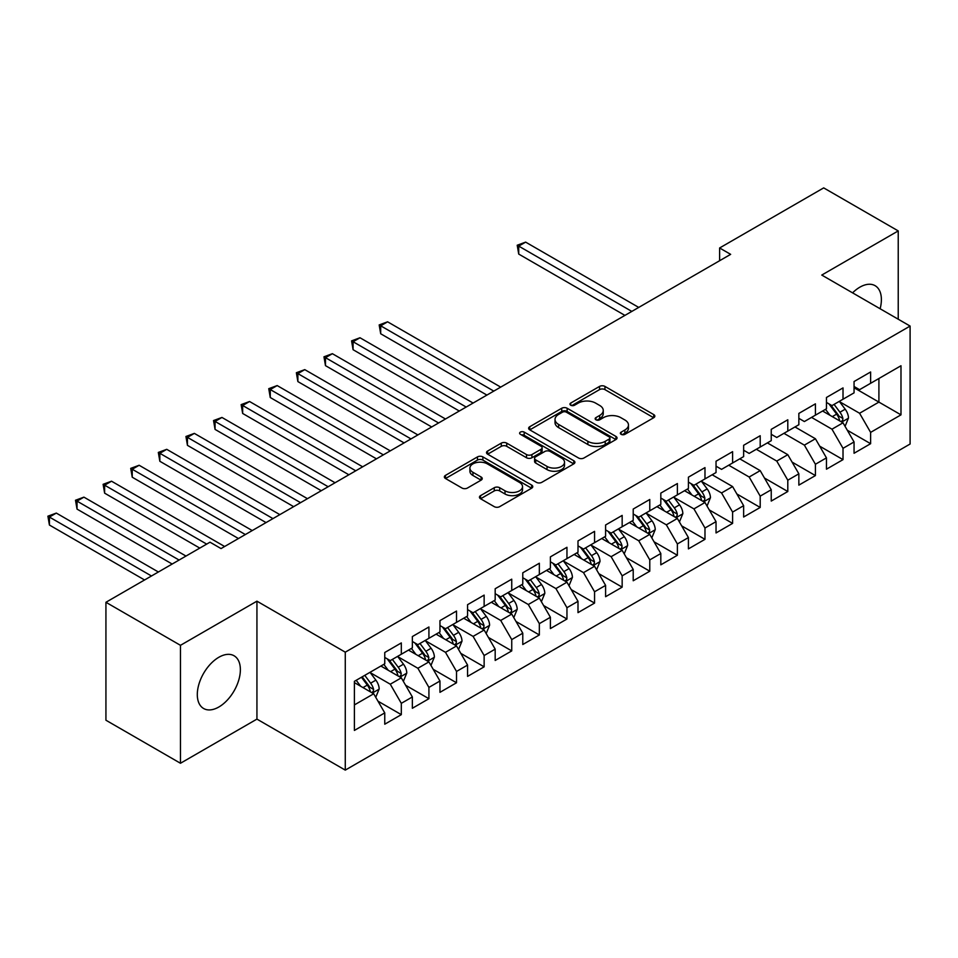 <?xml version="1.0" encoding="UTF-8"?>
<svg xmlns="http://www.w3.org/2000/svg" width="958" height="958" viewBox="0 0 958 958"><rect width="100%" height="100%" fill="white"/><g stroke="black" fill="none" stroke-linecap="round" stroke-linejoin="round"><path stroke-width="1.44" d="M621.143 434.333A2.682 1.545 0 0 0 624.927 434.333L653.727 417.712A3.832 2.215 0 0 0 654.841 416.155A3.832 2.215 0 0 0 653.727 414.586L604.953 386.421A3.832 2.215 0 0 0 599.528 386.421L570.74 403.055A2.682 1.545 0 0 0 569.95 404.144A2.682 1.545 0 0 0 570.74 405.234A2.682 1.545 0 0 0 574.537 405.234L578.261 403.09A12.262 7.077 0 0 1 595.601 403.09L599.66 405.438A12.262 7.077 0 0 1 603.253 410.443A12.262 7.077 0 0 1 599.66 415.449L595.936 417.604A2.682 1.545 0 0 0 595.158 418.694A2.682 1.545 0 0 0 595.936 419.784A2.682 1.545 0 0 0 599.732 419.784L603.456 417.64A12.262 7.077 0 0 1 620.796 417.64L624.867 419.987A12.262 7.077 0 0 1 628.46 424.993A12.262 7.077 0 0 1 624.867 429.998L621.143 432.154A2.682 1.545 0 0 0 620.353 433.244A2.682 1.545 0 0 0 621.143 434.333L621.143 432.154M218.843 707.004A30.452 17.579 120 0 0 238.734 680.168A30.452 17.579 120 0 0 234.063 655.763A30.452 17.579 120 0 0 218.843 657.272A30.452 17.579 120 0 0 198.941 684.108A30.452 17.579 120 0 0 203.611 708.501A30.452 17.579 120 0 0 218.843 707.004M880.115 308.763A30.452 17.579 120 0 0 875.085 285.676A30.452 17.579 120 0 0 859.853 287.184A30.452 17.579 120 0 0 852.572 292.861M480.569 495.621A3.832 2.215 0 0 0 479.455 497.19A3.832 2.215 0 0 0 480.569 498.759L494.256 506.65A3.832 2.215 0 0 0 499.681 506.65L531.654 488.197A3.832 2.215 0 0 0 532.768 486.628A3.832 2.215 0 0 0 531.654 485.071L482.88 456.906A3.832 2.215 0 0 0 477.455 456.906L445.482 475.372A3.832 2.215 0 0 0 444.356 476.928A3.832 2.215 0 0 0 445.482 478.497L462.007 488.041A3.832 2.215 0 0 0 467.432 488.041L481.12 480.138A3.832 2.215 0 0 0 482.233 478.569A3.832 2.215 0 0 0 481.12 477.012L472.917 472.282A10.251 5.916 0 0 1 469.911 468.091A10.251 5.916 0 0 1 476.246 462.618A10.251 5.916 0 0 1 487.418 463.911L519.523 482.449A10.251 5.916 0 0 1 522.529 486.628A10.251 5.916 0 0 1 516.194 492.101A10.251 5.916 0 0 1 505.022 490.819L499.681 487.73A3.832 2.215 0 0 0 494.256 487.73L480.569 495.621L480.569 498.759M180.463 645.321L180.463 763.263L256.936 719.111L256.936 601.169L180.463 645.321L105.931 602.283L210.006 542.192L221.047 548.575L730.655 254.349L719.614 247.978L719.614 260.72M256.936 601.169L345.275 652.17L910.1 326.067L910.1 444.021L345.275 770.112L345.275 652.17M898.233 319.218L898.233 230.914L821.76 275.066L910.1 326.067M898.233 230.914L823.688 187.888L719.614 247.978M578.524 457.996A3.832 2.215 0 0 0 583.949 457.996L615.922 439.542A3.832 2.215 0 0 0 617.048 437.974A3.832 2.215 0 0 0 615.922 436.417L567.148 408.252A3.832 2.215 0 0 0 561.723 408.252L529.75 426.717A3.832 2.215 0 0 0 528.636 428.274A3.832 2.215 0 0 0 529.75 429.843L578.524 457.996M521.475 434.92A2.682 1.545 0 0 1 524.194 435.291L524.194 432.106L573.782 460.738A3.832 2.215 0 0 1 574.908 462.307A3.832 2.215 0 0 1 573.782 463.864L541.809 482.329A3.832 2.215 0 0 1 536.396 482.329L487.622 454.164L487.622 451.038A3.832 2.215 0 0 0 486.496 452.607A3.832 2.215 0 0 0 487.622 454.164M487.622 451.038L501.297 443.135A3.832 2.215 0 0 1 506.722 443.135L526.505 454.559A3.832 2.215 0 0 0 531.918 454.559L540.995 449.314A3.832 2.215 0 0 0 542.12 447.757A3.832 2.215 0 0 0 540.995 446.189L520.41 434.297A2.682 1.545 0 0 1 519.619 433.208A2.682 1.545 0 0 1 521.272 431.771A2.682 1.545 0 0 1 524.194 432.106M854.057 387.75L878.905 402.097L878.905 378.506L900.987 365.752L870.618 383.296L870.618 371.979L854.057 381.535L854.057 392.852L843.016 399.223L843.016 387.906L826.455 397.474L826.455 408.791L815.414 415.161L815.414 403.845L798.852 413.413L798.852 424.729L787.799 431.1L787.799 419.784L771.238 429.352L771.238 440.668L760.197 447.039L760.197 435.722L743.636 445.29L743.636 456.607L732.595 462.977L732.595 451.661L716.033 461.229L716.033 472.545L704.98 478.916L704.98 467.6L688.419 477.168L688.419 488.484L677.378 494.855L677.378 483.539L660.816 493.107L660.816 504.423L649.775 510.794L649.775 499.477L633.214 509.045L633.214 520.362L622.161 526.732L622.161 515.416L605.6 524.984L605.6 536.3L594.559 542.671L594.559 531.355L577.997 540.923L577.997 552.239L566.956 558.61L566.956 547.293L550.395 556.861L550.395 568.178L539.342 574.549L539.342 563.232L522.781 572.8L522.781 584.117L511.74 590.487L511.74 579.171L495.178 588.739L495.178 600.055L484.137 606.426L484.137 595.11L467.576 604.678L467.576 615.994L456.523 622.365L456.523 611.048L439.962 620.616L439.962 631.933L428.921 638.303L428.921 626.987L412.359 636.555L412.359 647.871L401.318 654.242L401.318 642.926L384.757 652.494L384.757 663.81L354.388 681.342L354.388 730.427L384.757 712.896L373.704 693.772L354.388 682.611M900.987 365.752L900.987 414.85L870.618 432.381L859.577 413.257L839.567 401.701M847.291 430.226L870.618 443.698L870.618 432.381M870.618 443.698L854.057 453.266L854.057 441.949L843.016 448.32L831.975 429.196L811.546 417.401M819.689 446.165L843.016 459.636L843.016 448.32M843.016 459.636L826.455 469.192L826.455 457.876L815.414 464.259L804.373 445.135L783.943 433.339M792.086 462.103L815.414 475.575L815.414 464.259M815.414 475.575L798.852 485.131L798.852 473.815L787.799 480.197L776.758 461.073L756.329 449.278M764.472 478.042L787.799 491.514L787.799 480.197M787.799 491.514L771.238 501.07L771.238 489.754L760.197 496.136L749.156 477.012L728.727 465.217M736.87 493.981L760.197 507.453L760.197 496.136M760.197 507.453L743.636 517.009L743.636 505.692L732.595 512.075L721.554 492.951L701.531 481.395M709.267 509.919L732.595 523.391L732.595 512.075M732.595 523.391L716.033 532.947L716.033 521.631L704.98 528.014L693.939 508.89L673.929 497.334M681.653 525.858L704.98 539.33L704.98 528.014M704.98 539.33L688.419 548.886L688.419 537.57L677.378 543.952L666.337 524.828L646.327 513.272M654.051 541.797L677.378 555.269L677.378 543.952M677.378 555.269L660.816 564.825L660.816 553.508L649.775 559.891L638.735 540.767L618.712 529.211M626.448 557.736L649.775 571.207L649.775 559.891M649.775 571.207L633.214 580.764L633.214 569.447L622.161 575.83L611.12 556.694L591.11 545.15M598.834 573.674L622.161 587.146L622.161 575.83M622.161 587.146L605.6 596.702L605.6 585.386L594.559 591.769L583.518 572.633L563.508 561.077M571.231 589.613L594.559 603.085L594.559 591.769M594.559 603.085L577.997 612.641L577.997 601.325L566.956 607.707L555.915 588.571L535.893 577.015M543.629 605.552L566.956 619.024L566.956 607.707M566.956 619.024L550.395 628.58L550.395 617.263L539.342 623.646L528.301 604.51L508.291 592.954M516.015 621.491L539.342 634.962L539.342 623.646M539.342 634.962L522.781 644.518L522.781 633.202L511.74 639.585L500.699 620.449L480.688 608.893M488.412 637.429L511.74 650.901L511.74 639.585M511.74 650.901L495.178 660.457L495.178 649.141L484.137 655.523L473.096 636.387L453.074 624.832M460.81 653.368L484.137 666.84L484.137 655.523M484.137 666.84L467.576 676.396L467.576 665.08L456.523 671.45L445.482 652.326L425.472 640.77M433.196 669.307L456.523 682.767L456.523 671.45M456.523 682.767L439.962 692.335L439.962 681.018L428.921 687.389L417.88 668.265L397.869 656.709M405.593 685.245L428.921 698.705L428.921 687.389M428.921 698.705L412.359 708.273L412.359 696.957L401.318 703.328L390.277 684.204L370.255 672.648M377.991 701.184L401.318 714.644L401.318 703.328M401.318 714.644L384.757 724.212L384.757 712.896M384.757 657.428L390.277 660.613L401.318 654.242M354.388 704.92L373.704 693.772M412.359 641.489L417.88 644.674L428.921 638.303M390.277 684.204L401.318 677.833L380.889 666.038M412.359 696.957L401.318 677.833M439.962 625.55L445.482 628.735L456.523 622.365M417.88 668.265L428.921 661.894L408.491 650.099M439.962 681.018L428.921 661.894M467.576 609.611L473.096 612.797L484.137 606.426M445.482 652.326L456.523 645.955L436.094 634.16M467.576 665.08L456.523 645.955M495.178 593.673L500.699 596.87L511.74 590.487M473.096 636.387L484.137 630.017L463.708 618.221M495.178 649.141L484.137 630.017M522.781 577.734L528.301 580.931L539.342 574.549M500.699 620.449L511.74 614.078L491.31 602.283M522.781 633.202L511.74 614.078M550.395 561.795L555.915 564.992L566.956 558.61M528.301 604.51L539.342 598.139L518.913 586.344M550.395 617.263L539.342 598.139M577.997 545.856L583.518 549.054L594.559 542.671M555.915 588.571L566.956 582.201L546.527 570.405M577.997 601.325L566.956 582.201M605.6 529.918L611.12 533.115L622.161 526.732M583.518 572.633L594.559 566.262L574.129 554.466M605.6 585.386L594.559 566.262M633.214 513.979L638.735 517.176L649.775 510.794M611.12 556.694L622.161 550.323L601.732 538.528M633.214 569.447L622.161 550.323M660.816 498.04L666.337 501.238L677.378 494.855M638.735 540.767L649.775 534.384L629.346 522.589M660.816 553.508L649.775 534.384M688.419 482.114L693.939 485.299L704.98 478.916M666.337 524.828L677.378 518.446L656.949 506.65M688.419 537.57L677.378 518.446M716.033 466.175L721.554 469.36L732.595 462.977M693.939 508.89L704.98 502.507L684.551 490.712M716.033 521.631L704.98 502.507M743.636 450.236L749.156 453.421L760.197 447.039M721.554 492.951L732.595 486.568L712.165 474.773M743.636 505.692L732.595 486.568M771.238 434.297L776.758 437.483L787.799 431.1M749.156 477.012L760.197 470.629L739.768 458.834M771.238 489.754L760.197 470.629M798.852 418.359L804.373 421.544L815.414 415.161M776.758 461.073L787.799 454.691L767.37 442.895M798.852 473.815L787.799 454.691M826.455 402.42L831.975 405.605L843.016 399.223M804.373 445.135L815.414 438.752L794.984 426.957M826.455 457.876L815.414 438.752M854.057 386.481L859.577 389.666L870.618 383.296M831.975 429.196L843.016 422.813L822.587 411.018M854.057 441.949L843.016 422.813M105.931 602.283L105.931 720.224L180.463 763.263M256.936 719.111L345.275 770.112M859.577 413.257L878.905 402.097L900.987 414.85M622.209 434.716L624.867 433.184A12.262 7.077 0 0 0 628.46 428.178L628.46 424.993M603.253 410.443L603.253 413.628A12.262 7.077 0 0 1 599.66 418.634L597.014 420.167M653.679 417.748L604.953 389.619A3.832 2.215 0 0 0 599.528 389.619L571.806 405.617M615.874 439.566L567.148 411.437A3.832 2.215 0 0 0 561.723 411.437L529.81 429.867M609.144 439.075A2.682 1.545 0 0 0 609.935 437.974A2.682 1.545 0 0 0 609.144 436.884L566.334 412.168A2.682 1.545 0 0 0 562.538 412.168L558.61 414.431A12.262 7.077 0 0 0 555.017 419.436A12.262 7.077 0 0 0 558.61 424.442L587.877 441.339A12.262 7.077 0 0 0 605.216 441.339L609.144 439.075L609.144 442.261A2.682 1.545 0 0 0 609.935 441.159L609.935 437.974M555.017 419.436L555.017 422.622A12.262 7.077 0 0 0 558.61 427.627L558.61 424.442M609.144 442.261L605.216 444.524A12.262 7.077 0 0 1 587.877 444.524L558.61 427.627M487.67 454.2L501.297 446.32L501.297 443.135M542.12 447.757L542.12 450.943A3.832 2.215 0 0 1 540.995 452.511L531.918 457.744A3.832 2.215 0 0 1 526.505 457.744L506.722 446.32A3.832 2.215 0 0 0 501.297 446.32M524.194 435.291L573.734 463.9M547.03 466.414A10.251 5.916 0 0 0 558.203 467.696A10.251 5.916 0 0 0 564.525 462.223A10.251 5.916 0 0 0 561.52 458.044L550.215 451.505A3.832 2.215 0 0 0 544.791 451.505L535.714 456.75A3.832 2.215 0 0 0 534.588 458.319A3.832 2.215 0 0 0 535.714 459.876L547.03 466.414L547.03 469.6A10.251 5.916 0 0 0 558.203 470.881A10.251 5.916 0 0 0 564.525 465.408L564.525 462.223M534.588 458.319L534.588 461.505A3.832 2.215 0 0 0 535.714 463.061L535.714 459.876M547.03 469.6L535.714 463.061M522.529 486.628L522.529 489.813A10.251 5.916 0 0 1 516.194 495.286A10.251 5.916 0 0 1 505.022 494.005L499.681 490.915A3.832 2.215 0 0 0 494.256 490.915L480.629 498.783M469.911 468.091L469.911 471.276A10.251 5.916 0 0 0 472.917 475.467L472.917 472.282M481.06 480.162L472.917 475.467M531.594 488.221L482.88 460.091A3.832 2.215 0 0 0 477.455 460.091L445.53 478.521M845.064 426.358L848.477 417.999A10.346 5.976 -120 0 0 845.184 409.198L839.316 401.366M829.975 415.281L825.509 409.329M823.425 411.509L822.922 410.826M638.735 307.422L525.631 242.123L518.721 246.11L518.721 254.074L624.927 315.398M841.064 421.688L842.669 420.251L842.896 418.442A10.346 5.976 -120 0 0 839.938 412.227L834.071 404.396M830.718 404.887L837.963 414.551A5.269 3.042 60 0 1 838.921 416.155L842.896 418.442M828.898 403.833L836.621 414.131A10.346 5.976 60 0 1 839.579 420.358L839.795 420.957M518.721 254.074L517.212 245.236L631.825 311.41M517.212 245.236L525.631 242.123M707.028 506.052L710.453 497.693A10.346 5.976 -120 0 0 707.148 488.891L701.28 481.06M691.939 494.975L687.485 489.023M685.401 491.203L684.886 490.52M500.699 387.116L387.595 321.816L380.697 325.804L380.697 333.767L486.892 395.079M703.04 501.381L704.633 499.944L704.86 498.136A10.346 5.976 -120 0 0 701.903 491.909L696.035 484.089M692.694 484.568L699.939 494.244A5.269 3.042 60 0 1 700.897 495.849L704.86 498.136M690.874 483.527L698.586 493.825A10.346 5.976 60 0 1 701.555 500.052L701.759 500.651M380.697 333.767L379.176 324.93L493.801 391.104M379.176 324.93L387.595 321.816M679.426 521.99L682.838 513.632A10.346 5.976 -120 0 0 679.545 504.818L673.678 496.998M664.337 510.913L659.87 504.962M657.787 507.141L657.284 506.459M473.096 403.055L359.992 337.755L353.083 341.743L353.083 349.706L459.289 411.018M675.426 517.32L677.031 515.883L677.258 514.075A10.346 5.976 -120 0 0 674.3 507.848L668.433 500.028M665.08 500.507L672.324 510.183A5.269 3.042 60 0 1 673.282 511.776L677.258 514.075M663.271 499.465L670.983 509.764A10.346 5.976 60 0 1 673.941 515.991L674.157 516.59M353.083 349.706L351.574 340.868L466.187 407.042M351.574 340.868L359.992 337.755M651.811 537.929L655.236 529.57A10.346 5.976 -120 0 0 651.931 520.757L646.075 512.937M636.723 526.852L632.268 520.901M630.184 523.08L629.681 522.397M445.482 418.993L332.378 353.694L325.481 357.681L325.481 365.645L431.687 426.957M647.824 533.259L649.428 531.822L649.656 530.014A10.346 5.976 -120 0 0 646.686 523.786L640.83 515.967M637.477 516.446L644.722 526.122A5.269 3.042 60 0 1 645.68 527.714L649.656 530.014M635.657 515.404L643.381 525.702A10.346 5.976 60 0 1 646.339 531.929L646.554 532.528M325.481 365.645L323.96 356.795L438.584 422.981M323.96 356.795L332.378 353.694M624.209 553.868L627.634 545.509A10.346 5.976 -120 0 0 624.329 536.696L618.461 528.876M609.12 542.791L604.666 536.839M602.582 539.019L602.067 538.336M417.88 434.932L304.776 369.632L297.878 373.62L297.878 381.583L404.072 442.895M620.221 549.197L621.814 547.76L622.041 545.952A10.346 5.976 -120 0 0 619.084 539.725L613.216 531.906M609.875 532.385L617.12 542.06A5.269 3.042 60 0 1 618.078 543.653L622.041 545.952M608.055 531.343L615.766 541.641A10.346 5.976 60 0 1 618.736 547.868L618.94 548.467M297.878 381.583L296.357 372.734L410.982 438.92M296.357 372.734L304.776 369.632M596.606 569.806L600.019 561.448A10.346 5.976 -120 0 0 596.726 552.634L590.858 544.815M581.518 558.73L577.051 552.778M574.968 554.957L574.465 554.275M390.277 450.871L277.173 385.571L270.264 389.559L270.264 397.522L376.47 458.834M592.607 565.136L594.211 563.699L594.439 561.891A10.346 5.976 -120 0 0 591.481 555.664L585.613 547.844M582.26 548.323L589.505 557.999A5.269 3.042 60 0 1 590.463 559.592L594.439 561.891M580.452 547.281L588.164 557.58A10.346 5.976 60 0 1 591.122 563.807L591.337 564.406M270.264 397.522L268.755 388.673L383.368 454.858M268.755 388.673L277.173 385.571M568.992 585.745L572.417 577.387A10.346 5.976 -120 0 0 569.112 568.573L563.256 560.753M553.904 574.668L549.449 568.717M547.365 570.896L546.862 570.214M362.663 466.809L249.559 401.51L242.661 405.497L242.661 413.461L348.868 474.773M565.004 581.075L566.609 579.638L566.837 577.83A10.346 5.976 -120 0 0 563.867 571.603L558.011 563.771M554.658 564.262L561.903 573.938A5.269 3.042 60 0 1 562.861 575.53L566.837 577.83M552.838 563.22L560.562 573.519A10.346 5.976 60 0 1 563.52 579.746L563.735 580.344M242.661 413.461L241.141 404.611L355.765 470.797M241.141 404.611L249.559 401.51M541.39 601.672L544.815 593.325A10.346 5.976 -120 0 0 541.51 584.512L535.642 576.692M526.301 590.607L521.847 584.655M519.763 586.835L519.248 586.152M335.06 482.748L221.957 417.449L215.059 421.436L215.059 429.4L321.253 490.712M537.402 597.014L538.995 595.577L539.222 593.768A10.346 5.976 -120 0 0 536.264 587.541L530.397 579.71M527.056 580.201L534.301 589.877A5.269 3.042 60 0 1 535.259 591.469L539.222 593.768M525.235 579.147L532.947 589.457A10.346 5.976 60 0 1 535.917 595.684L536.121 596.283M215.059 429.4L213.538 420.55L328.163 486.736M213.538 420.55L221.957 417.449M513.787 617.611L517.2 609.264A10.346 5.976 -120 0 0 513.907 600.45L508.039 592.631M498.699 606.546L494.232 600.594M492.149 602.774L491.646 602.091M307.458 498.687L194.354 433.387L187.445 437.375L187.445 445.338L293.651 506.65M509.788 612.952L511.392 611.515L511.62 609.707A10.346 5.976 -120 0 0 508.662 603.48L502.794 595.648M499.441 596.139L506.686 605.815A5.269 3.042 60 0 1 507.644 607.408L511.62 609.707M497.633 595.086L505.345 605.396A10.346 5.976 60 0 1 508.303 611.623L508.518 612.222M187.445 445.338L185.936 436.489L300.549 502.663M185.936 436.489L194.354 433.387M486.173 633.549L489.598 625.203A10.346 5.976 -120 0 0 486.293 616.389L480.437 608.569M471.085 622.484L466.63 616.533M464.546 618.712L464.043 618.03M279.844 514.626L166.74 449.326L159.842 453.314L159.842 461.277L266.049 522.589M482.185 628.891L483.79 627.454L484.018 625.646A10.346 5.976 -120 0 0 481.048 619.419L475.192 611.587M471.839 612.078L479.084 621.754A5.269 3.042 60 0 1 480.042 623.347L484.018 625.646M470.019 611.024L477.743 621.335A10.346 5.976 60 0 1 480.7 627.55L480.916 628.161M159.842 461.277L158.321 452.427L272.946 518.601M158.321 452.427L166.74 449.326M458.571 649.488L461.995 641.141A10.346 5.976 -120 0 0 458.69 632.328L452.823 624.496M443.482 638.423L439.027 632.472M436.944 634.639L436.429 633.968M252.241 530.564L139.138 465.265L132.24 469.24L132.24 477.216L238.434 538.528M454.583 644.83L456.176 643.381L456.403 641.585A10.346 5.976 -120 0 0 453.445 635.358L447.578 627.526M444.237 628.017L451.481 637.693A5.269 3.042 60 0 1 452.439 639.285L456.403 641.585M442.416 626.963L450.128 637.274A10.346 5.976 60 0 1 453.098 643.489L453.302 644.087M132.24 477.216L130.719 468.366L245.344 534.54M130.719 468.366L139.138 465.265M430.968 665.427L434.381 657.08A10.346 5.976 -120 0 0 431.088 648.267L425.22 640.435M415.88 654.362L411.413 648.41M409.329 650.578L408.826 649.907M224.639 546.503L111.535 481.203L104.626 485.179L104.626 493.154L199.791 548.096M426.969 660.769L428.573 659.32L428.801 657.523A10.346 5.976 -120 0 0 425.843 651.296L419.975 643.465M416.634 643.956L423.867 653.631A5.269 3.042 60 0 1 424.825 655.224L428.801 657.523M414.814 642.902L422.526 653.212A10.346 5.976 60 0 1 425.484 659.427L425.699 660.026M104.626 493.154L103.117 484.305L206.689 544.108M103.117 484.305L111.535 481.203M403.354 681.366L406.779 673.019A10.346 5.976 -120 0 0 403.474 664.205L397.618 656.374M388.265 670.301L383.811 664.349M381.727 666.517L381.224 665.846M185.984 556.059L83.921 497.142L77.023 501.118L77.023 509.093L172.177 564.034M399.366 676.707L400.971 675.258L401.198 673.462A10.346 5.976 -120 0 0 398.229 667.235L392.373 659.403M389.02 659.894L396.265 669.558A5.269 3.042 60 0 1 397.223 671.163L401.198 673.462M387.2 658.841L394.924 669.151A10.346 5.976 60 0 1 397.881 675.366L398.097 675.965M77.023 509.093L75.502 500.244L179.086 560.047M75.502 500.244L83.921 497.142M375.752 697.304L379.176 688.958A10.346 5.976 -120 0 0 375.871 680.144L370.004 672.312M360.663 686.239L356.208 680.288M158.381 571.998L56.318 513.081L49.421 517.057L49.421 525.032L144.574 579.973M371.764 692.646L373.369 691.197L373.584 689.401A10.346 5.976 -120 0 0 370.626 683.174L364.759 675.342M362.172 676.839L368.662 685.497A5.269 3.042 60 0 1 369.62 687.102L373.584 689.401M361.453 677.258L367.309 685.09A10.346 5.976 60 0 1 370.279 691.305L370.483 691.904M49.421 525.032L47.9 516.182L151.472 575.986M47.9 516.182L56.318 513.081M624.867 433.184L624.867 429.998M595.936 419.784L595.936 417.604M599.66 418.634L599.66 415.449M570.74 405.234L570.74 403.055M599.528 389.619L599.528 386.421M604.953 389.619L604.953 386.421M653.727 417.712L653.727 414.586M529.75 429.843L529.75 426.717M561.723 411.437L561.723 408.252M567.148 411.437L567.148 408.252M615.922 439.542L615.922 436.417M587.877 444.524L587.877 441.339M605.216 444.524L605.216 441.339M506.722 446.32L506.722 443.135M526.505 457.744L526.505 454.559M531.918 457.744L531.918 454.559M540.995 452.511L540.995 449.314M573.782 463.864L573.782 460.738M494.256 490.915L494.256 487.73M499.681 490.915L499.681 487.73M505.022 494.005L505.022 490.819M481.12 480.138L481.12 477.012M445.482 478.497L445.482 475.372M477.455 460.091L477.455 456.906M482.88 460.091L482.88 456.906M531.654 488.197L531.654 485.071M841.723 422.071L848.417 418.203M839.938 412.227L845.184 409.198M832.298 416.634L836.621 414.131M703.687 501.764L710.381 497.897M701.903 491.909L707.148 488.891M694.263 496.328L698.586 493.825M676.085 517.703L682.779 513.835M674.3 507.848L679.545 504.818M666.66 512.255L670.983 509.764M648.47 533.642L655.164 529.774M646.686 523.786L651.931 520.757M639.058 528.193L643.381 525.702M620.868 549.581L627.562 545.713M619.084 539.725L624.329 536.696M611.444 544.132L615.766 541.641M593.265 565.519L599.959 561.651M591.481 555.664L596.726 552.634M583.841 560.071L588.164 557.58M565.651 581.446L572.345 577.59M563.867 571.603L569.112 568.573M556.239 576.009L560.562 573.519M538.049 597.385L544.743 593.529M536.264 587.541L541.51 584.512M528.636 591.948L532.947 589.457M510.446 613.324L517.14 609.468M508.662 603.48L513.907 600.45M501.022 607.887L505.345 605.396M482.832 629.262L489.526 625.406M481.048 619.419L486.293 616.389M473.42 623.826L477.743 621.335M455.23 645.201L461.924 641.345M453.445 635.358L458.69 632.328M445.817 639.764L450.128 637.274M427.627 661.14L434.321 657.284M425.843 651.296L431.088 648.267M418.203 655.703L422.526 653.212M400.013 677.078L406.707 673.223M398.229 667.235L403.474 664.205M390.601 671.642L394.924 669.151M372.411 693.017L379.105 689.161M370.626 683.174L375.871 680.144M362.998 687.581L367.309 685.09"/></g></svg>
